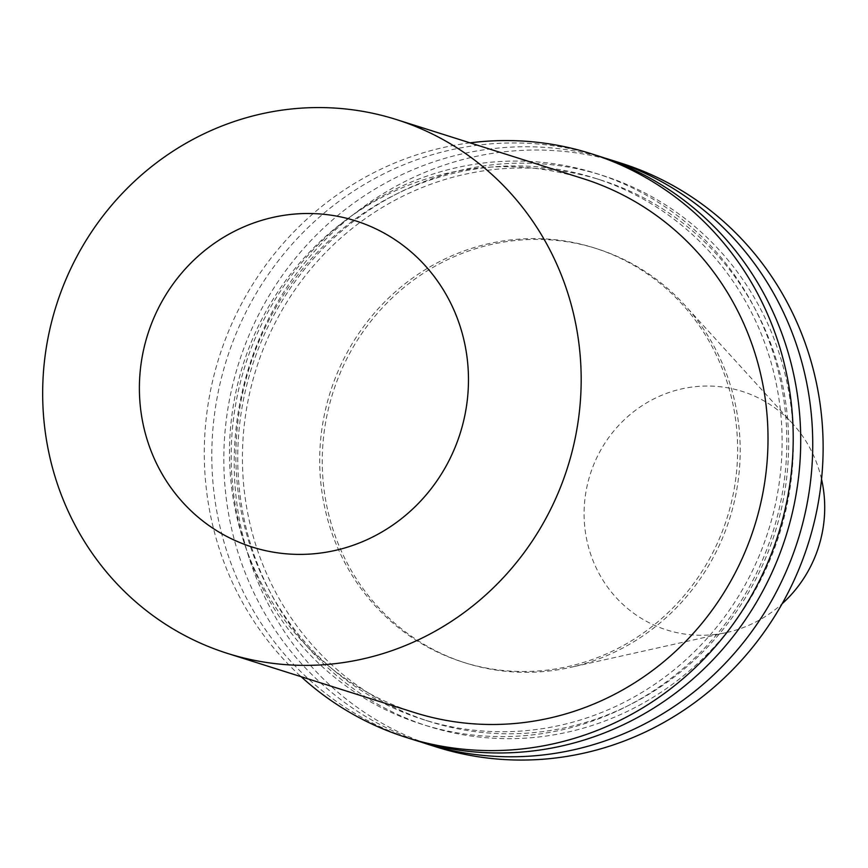 <?xml version="1.0" encoding="UTF-8"?>
<svg xmlns="http://www.w3.org/2000/svg" width="868" height="868" viewBox="0 0 868 868"><rect width="100%" height="100%" fill="white"/><g stroke="black" fill="none" stroke-linecap="round" stroke-linejoin="round"><path stroke-width="0.65" stroke-dasharray="4.34 3.25" d="M821.529 479.179A125.1 119.827 -72.4 0 0 792.918 423.985A125.1 119.827 -72.4 0 0 758.806 398.13A125.1 119.827 -72.4 0 0 585.271 496.29A125.1 119.827 -72.4 0 0 726.95 632.457A125.1 119.827 -72.4 0 0 782.111 603.781M625.709 260.422A217.282 208.114 -72.4 0 0 596.772 248.704A217.282 208.114 -72.4 0 0 332.802 393.074A217.282 208.114 -72.4 0 0 465.682 663.022A217.282 208.114 -72.4 0 0 570.395 667.416A217.282 208.114 -72.4 0 0 729.652 518.641A217.282 208.114 -72.4 0 0 684.96 305.341A217.282 208.114 -72.4 0 0 625.709 260.422M623.148 259.608A217.282 208.114 -72.4 0 0 594.211 247.89A217.282 208.114 -72.4 0 0 330.241 392.271A217.282 208.114 -72.4 0 0 463.121 662.208A217.282 208.114 -72.4 0 0 721.623 533.191A217.282 208.114 -72.4 0 0 623.148 259.608M621.032 163.141A306.176 293.254 -72.4 0 0 249.073 366.589A306.176 293.254 -72.4 0 0 436.311 746.957M604.605 158.019A306.176 293.254 -72.4 0 0 238.689 363.301A306.176 293.254 -72.4 0 0 419.928 741.706M641.148 191.069A288.86 276.675 -72.4 0 0 238.147 473.678A288.86 276.675 -72.4 0 0 667.34 687.944A288.86 276.675 -72.4 0 0 641.148 191.069M639.022 195.463A283.977 271.999 -72.4 0 0 601.209 180.153A283.977 271.999 -72.4 0 0 256.212 368.846A283.977 271.999 -72.4 0 0 429.877 721.644A283.977 271.999 -72.4 0 0 767.713 553.024A283.977 271.999 -72.4 0 0 639.022 195.463M632.479 193.39A283.977 271.999 -72.4 0 0 594.667 178.081A283.977 271.999 -72.4 0 0 249.669 366.773A283.977 271.999 -72.4 0 0 423.334 719.572A283.977 271.999 -72.4 0 0 761.171 550.952A283.977 271.999 -72.4 0 0 632.479 193.39M634.606 188.996A288.86 276.675 -72.4 0 0 231.593 471.606A288.86 276.675 -72.4 0 0 660.787 685.883A288.86 276.675 -72.4 0 0 634.606 188.996M598.616 156.056A306.176 293.254 -72.4 0 0 226.667 359.493A306.176 293.254 -72.4 0 0 413.895 739.872M470.022 142.851A306.176 293.254 -72.4 0 0 219.159 357.117A306.176 293.254 -72.4 0 0 301.12 676.693M583.209 178.667A279.963 268.158 -72.4 0 0 243.094 364.69A279.963 268.158 -72.4 0 0 414.296 712.509M792.918 423.985L684.96 305.341M726.95 632.457L570.395 667.416M596.772 248.704L594.211 247.89M465.682 663.022L463.121 662.208M601.209 180.153L594.667 178.081M429.877 721.644L423.334 719.572"/><path stroke-width="1.3" d="M782.111 603.781A125.1 119.827 -72.4 0 0 821.529 479.179M419.928 741.706A306.176 293.254 -72.4 0 0 425.917 743.67L436.311 746.957A306.176 293.254 -72.4 0 0 800.556 565.155A306.176 293.254 -72.4 0 0 661.796 179.654A306.176 293.254 -72.4 0 0 621.032 163.141L610.638 159.853A306.176 293.254 -72.4 0 0 604.605 158.019M425.917 743.67A306.176 293.254 -72.4 0 0 790.162 561.867A306.176 293.254 -72.4 0 0 651.412 176.367A306.176 293.254 -72.4 0 0 610.638 159.853M301.12 676.693A306.176 293.254 -72.4 0 0 406.398 737.496L413.895 739.872A306.176 293.254 -72.4 0 0 778.14 558.07A306.176 293.254 -72.4 0 0 639.39 172.569A306.176 293.254 -72.4 0 0 598.616 156.056L591.119 153.679A306.176 293.254 -72.4 0 0 470.022 142.851M406.398 737.496A306.176 293.254 -72.4 0 0 770.643 555.694A306.176 293.254 -72.4 0 0 631.882 170.193A306.176 293.254 -72.4 0 0 591.119 153.679M227.47 653.398L414.296 712.509A279.963 268.158 -72.4 0 0 747.37 546.265A279.963 268.158 -72.4 0 0 620.49 193.759A279.963 268.158 -72.4 0 0 583.209 178.667L396.372 119.545A279.963 268.158 -72.4 0 0 56.257 305.579A279.963 268.158 -72.4 0 0 227.47 653.398A279.963 268.158 -72.4 0 0 560.533 487.154A279.963 268.158 -72.4 0 0 433.653 134.648A279.963 268.158 -72.4 0 0 396.372 119.545M378.329 230.053A171.094 163.868 -72.4 0 0 139.629 397.435A171.094 163.868 -72.4 0 0 393.833 524.348A171.094 163.868 -72.4 0 0 378.329 230.053"/></g></svg>
